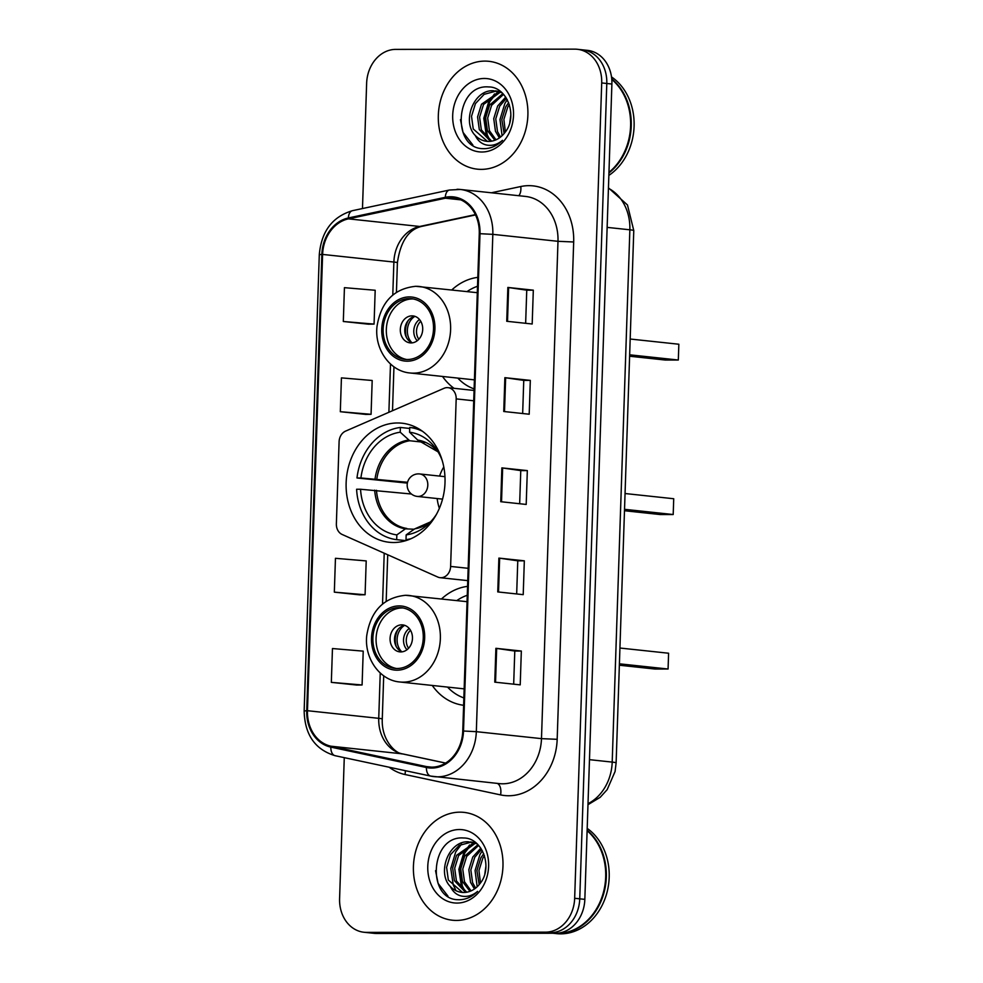 <?xml version="1.0" encoding="UTF-8"?>
<svg xmlns="http://www.w3.org/2000/svg" width="983" height="983" viewBox="0 0 983 983"><rect width="100%" height="100%" fill="white"/><g stroke="black" fill="none" stroke-linecap="round" stroke-linejoin="round"><path stroke-width="1.47" d="M447.228 387.621A11.292 9.314 -83.9 0 0 444.021 388.31L345.586 431.119A11.292 9.314 -83.9 0 0 339.098 441.723L336.37 523.89A11.292 9.314 -83.9 0 0 342.158 534.482L437.754 577.046A11.292 9.314 -83.9 0 0 440.101 577.685A11.292 9.314 -83.9 0 0 450.619 566.429L456.186 398.889A11.292 9.314 -83.9 0 0 448.051 387.671A11.292 9.314 -83.9 0 0 447.228 387.621M467.564 586.36A59.877 49.347 -83.9 0 0 441.527 598.954M432.262 685.458A59.877 49.347 -83.9 0 0 463.607 705.278M397.55 422.973A59.877 49.347 -83.9 0 0 346.274 480.146A59.877 49.347 -83.9 0 0 389.194 542.272A59.877 49.347 -83.9 0 0 393.593 542.505A59.877 49.347 -83.9 0 0 444.869 485.332A59.877 49.347 -83.9 0 0 401.936 423.194A59.877 49.347 -83.9 0 0 397.55 422.973M477.812 277.366A59.877 49.347 -83.9 0 0 451.775 289.96M442.522 376.452A59.877 49.347 -83.9 0 0 454.011 388.31M344.271 757.647L339.59 898.597A33.889 27.929 -83.9 0 0 363.968 932.253L374.154 933.346A33.889 27.929 -83.9 0 0 376.636 933.481L555.739 933.248A33.889 27.929 -83.9 0 0 584.836 899.371L611.893 84.034A33.889 27.929 -83.9 0 0 587.515 50.366L582.415 49.826A33.889 27.929 -83.9 0 0 579.933 49.691M363.968 932.253A33.889 27.929 -83.9 0 0 366.45 932.388L545.553 932.154A33.889 27.929 -83.9 0 0 574.662 898.29L601.707 82.941L606.794 83.494A33.889 27.929 -83.9 0 0 582.415 49.826A33.889 27.929 -83.9 0 1 606.794 83.494L579.749 898.831L606.794 83.494L611.893 84.034M545.553 932.154L550.64 932.695A33.889 27.929 -83.9 0 0 579.749 898.831A33.889 27.929 -83.9 0 1 550.64 932.695L371.549 932.928L555.739 933.248M369.067 932.806A33.889 27.929 -83.9 0 0 371.549 932.928A33.889 27.929 -83.9 0 1 369.067 932.806M484.902 61.106A54.225 44.69 -83.9 0 0 438.455 112.885A54.225 44.69 -83.9 0 0 477.345 169.162A54.225 44.69 -83.9 0 0 481.314 169.371A54.225 44.69 -83.9 0 0 527.76 117.591A54.225 44.69 -83.9 0 0 488.883 61.315A54.225 44.69 -83.9 0 0 484.902 61.106A54.225 44.69 -83.9 0 0 438.455 112.885A54.225 44.69 -83.9 0 0 477.345 169.162A54.225 44.69 -83.9 0 0 481.314 169.371A54.225 44.69 -83.9 0 0 527.76 117.591A54.225 44.69 -83.9 0 0 488.883 61.315A54.225 44.69 -83.9 0 0 484.902 61.106M459.995 812.167A54.225 44.69 -83.9 0 0 413.548 863.946A54.225 44.69 -83.9 0 0 452.426 920.223A54.225 44.69 -83.9 0 0 456.395 920.432A54.225 44.69 -83.9 0 0 502.841 868.653A54.225 44.69 -83.9 0 0 463.964 812.376A54.225 44.69 -83.9 0 0 459.995 812.167A54.225 44.69 -83.9 0 0 413.548 863.946A54.225 44.69 -83.9 0 0 452.426 920.223A54.225 44.69 -83.9 0 0 456.395 920.432A54.225 44.69 -83.9 0 0 502.841 868.653A54.225 44.69 -83.9 0 0 463.964 812.376A54.225 44.69 -83.9 0 0 459.995 812.167M450.607 197.657A36.15 29.797 96.1 0 1 453.249 197.792A36.15 29.797 96.1 0 1 479.262 233.696L462.76 731.02A36.15 29.797 96.1 0 1 429.067 767.01A36.15 29.797 96.1 0 1 426.548 766.605L330.964 746.208A36.15 29.797 96.1 0 1 307.47 710.709L322.608 254.425A36.15 29.797 96.1 0 1 348.461 218.853L445.397 198.21A36.15 29.797 96.1 0 1 450.607 197.657M450.632 196.747A37.059 30.534 -83.9 0 0 445.299 197.313L348.351 217.968A37.059 30.534 -83.9 0 0 321.859 254.425L306.733 710.709A37.059 30.534 -83.9 0 0 330.804 747.105L426.389 767.502A37.059 30.534 -83.9 0 0 463.509 731.02L479.999 233.696A37.059 30.534 -83.9 0 0 450.632 196.747M494.768 682.153L520.216 684.868L521.334 651.041L495.887 648.313L494.768 682.153M513.679 684.168L514.785 651.029L495.887 648.313M514.785 651.053L521.334 651.041M497.754 591.926L523.214 594.654L524.332 560.826L498.885 558.098L497.754 591.926M516.677 593.953L517.771 560.814L498.885 558.098M517.771 560.826L524.332 560.826M506.736 321.281L532.184 323.997L533.314 290.169L507.855 287.441L506.736 321.281M525.647 323.296L526.753 290.169L507.855 287.441M526.753 290.182L533.314 290.169M503.751 411.496L529.198 414.224L530.316 380.384L504.869 377.669L503.751 411.496M522.661 413.524L523.755 380.384L504.869 377.669M523.755 380.396L530.316 380.384M500.752 501.711L526.2 504.439L527.33 470.599L501.871 467.883L500.752 501.711M519.663 503.738L520.769 470.599L501.871 467.883M520.769 470.611L527.33 470.599M601.707 82.941A33.889 27.929 -83.9 0 0 577.328 49.285A33.889 27.929 -83.9 0 0 574.846 49.15L395.744 49.383A33.889 27.929 -83.9 0 0 366.634 83.248L362.481 208.543M331.332 682.362L362.088 684.967L363.219 651.139L332.463 648.534L331.332 682.362L356.792 685.053M340.315 411.705L371.07 414.31L372.188 380.482L341.433 377.877L340.315 411.705L365.774 414.396M368.76 324.218L343.313 321.49L374.068 324.095L375.187 290.268L344.431 287.663L343.313 321.49M359.778 594.862L334.331 592.147L365.086 594.752L366.204 560.912L335.449 558.307L334.331 592.147M371.07 414.31L365.516 414.408M374.068 324.095L368.502 324.181M365.086 594.752L359.532 594.838M362.088 684.967L356.534 685.053M608.956 172.357A56.486 46.557 -83.9 0 0 611.782 79.402M608.944 172.959A56.486 46.557 -83.9 0 0 611.733 78.91M608.858 175.404A56.486 46.557 -83.9 0 0 634.109 125.91A56.486 46.557 -83.9 0 0 611.5 76.92M509.796 122.506L510.853 114.986M504.119 133.528L501.821 119.521L505.741 106.84L508.653 102.65M505.373 131.906L503.874 119.422L507.756 107.061L509.354 104.567M499.389 137.915L495.469 131.329L493.736 118.66L497.656 105.98L505.717 97.133M500.544 137.055L497.484 131.55L495.764 118.869L499.683 106.201L506.454 98.275M494.891 140.262L487.384 130.469L485.663 117.788L489.583 105.12L502.854 93.631M495.997 139.819L489.411 130.678L487.679 118.009L491.598 105.328L503.542 94.368M490.554 141.306L479.311 129.596L477.578 116.928L481.498 104.247L499.425 91.726M491.623 141.147L481.326 129.817L479.593 117.149L483.525 104.468L500.421 92.083M475.281 135.47A25.546 21.048 -83.9 0 0 486.757 141.319A25.546 21.048 -83.9 0 0 488.625 141.417A25.546 21.048 -83.9 0 0 504.844 132.594C518.287 116.866 507.474 86.688 488.576 86.934C455.215 84.022 451.418 147.733 482.42 148.642L483.992 148.691C490.91 148.593 497.079 145.803 502.497 140.323C497.447 144.575 492.065 146.123 486.352 144.98C481.486 143.862 477.787 140.692 475.281 135.47C461.605 122.064 473.462 89.342 493.454 90.755L501.908 92.721M487.384 141.368L473.241 128.957L471.521 116.277L475.44 103.608L484.14 94.331L496.44 91.001M495.432 90.866L500.765 91.738M484.324 78.468A36.838 30.362 -83.9 0 0 452.696 115.281A36.838 30.362 -83.9 0 0 481.891 152.009A36.838 30.362 -83.9 0 0 513.519 115.195A36.838 30.362 -83.9 0 0 484.324 78.468M472.884 145.054L463.018 132.349L460.462 119.619M490.112 140.409L487.261 134.941L484.803 118.402L489.706 101.839L496.538 93.078M488.551 139.426L486.253 134.831L483.796 118.292L488.698 101.728L494.547 93.913M502.08 135.715L499.991 119.496L504.869 103.461L507.265 99.676M405.844 540.638L396.677 539.667A56.486 46.557 -83.9 0 1 356.608 489.251L360.552 489.251A51.743 42.638 -83.9 0 0 396.837 534.899L405.438 528.829L414.175 529.235M411.435 494.019L360.552 489.251M407.367 483.108L356.989 477.971A56.486 46.557 -83.9 0 1 400.4 427.458L400.241 432.213A51.743 42.638 -83.9 0 0 360.921 477.971L407.552 482.284M425.086 442.399L409.702 440.753L400.241 432.213M408.129 539.876L406.004 539.655A56.486 46.557 -83.9 0 0 410.98 538.721M400.4 427.458L409.702 428.453M406.004 539.655L406.163 534.887A51.743 42.638 -83.9 0 0 427.924 524.431A51.743 42.638 -83.9 0 0 436.427 514.392M396.837 534.899L396.677 539.667M360.921 477.971L356.989 477.971M415.662 528.449L430.493 521.924A44.813 36.936 -83.9 0 1 414.765 528.817L406.163 534.887M417.861 428.318L409.727 427.445A56.486 46.557 -83.9 0 1 422.481 431.279M442.203 460.449A51.743 42.638 -83.9 0 0 436.022 448.838A51.743 42.638 -83.9 0 0 409.567 432.201L409.727 427.445M409.567 432.201L417.714 440.065L438 451.824A44.813 36.936 -83.9 0 0 417.714 440.065M624.488 510.73L660.134 514.539L673.195 514.527L673.724 498.737L625.053 493.527M673.195 514.527L624.537 509.317M439.364 508.358A42.478 35.007 96.1 0 1 437.165 498.553M439.573 476.079A42.478 35.007 96.1 0 1 443.788 466.962M409.346 298.611A30.51 25.14 -83.9 0 0 383.21 327.732A30.51 25.14 -83.9 0 0 405.082 359.385A30.51 25.14 -83.9 0 0 407.318 359.508A30.51 25.14 -83.9 0 0 433.442 330.374A30.51 25.14 -83.9 0 0 411.57 298.721A30.51 25.14 -83.9 0 0 409.346 298.611M413.155 298.955A30.51 25.14 -83.9 0 0 412.516 298.943A30.51 25.14 -83.9 0 0 386.479 327.106A30.51 25.14 -83.9 0 0 406.679 359.495M477.517 286.274A53.438 44.038 -83.9 0 0 467.048 291.595M457.795 378.086A53.438 44.038 -83.9 0 0 474.113 388.887M629.611 356.227L665.258 360.036L678.319 360.024L678.848 344.234L630.177 339.024M678.319 360.024L629.661 354.814M411.963 315.862A13.553 11.169 -83.9 0 0 400.351 328.814A13.553 11.169 -83.9 0 0 410.071 342.87A13.553 11.169 -83.9 0 0 411.066 342.932A13.553 11.169 -83.9 0 0 422.678 329.981A13.553 11.169 -83.9 0 0 412.958 315.912A13.553 11.169 -83.9 0 0 411.963 315.862M415.158 316.428A13.553 11.169 -83.9 0 0 404.861 328.678A13.553 11.169 -83.9 0 0 412.332 342.846M406.495 337.562A18.075 14.892 96.1 0 1 408.338 320.347M411.791 342.625A15.814 13.037 96.1 0 1 414.58 316.526M552.95 933.248L553.036 933.26A56.486 46.557 -83.9 0 0 557.177 933.481A56.486 46.557 -83.9 0 0 603.009 893.842A56.486 46.557 -83.9 0 0 587.121 830.684M553.355 933.285A56.486 46.557 -83.9 0 0 553.675 933.322A56.486 46.557 -83.9 0 0 557.816 933.543A56.486 46.557 -83.9 0 0 603.771 893.461A56.486 46.557 -83.9 0 0 587.134 830.23M553.675 933.322L556.538 933.629A56.486 46.557 -83.9 0 0 560.679 933.85A56.486 46.557 -83.9 0 0 607.162 891.802A56.486 46.557 -83.9 0 0 587.195 828.399M484.877 873.568L485.934 866.06M479.2 884.589L476.902 870.582L480.822 857.901L483.747 853.711M480.466 882.967L478.954 870.496L482.85 858.122L484.435 855.628M474.47 888.976L470.55 882.39L468.83 869.722L472.749 857.041L480.798 848.194M475.625 888.116L472.577 882.611L470.845 869.943L474.764 857.262L481.547 849.337M469.972 891.323L462.477 881.53L460.744 868.861L464.664 856.181L477.935 844.704M471.078 890.881L464.492 881.739L462.76 869.07L466.692 856.39L478.623 845.429M465.635 892.367L454.392 880.657L452.659 867.989L456.579 855.308L474.519 842.787M466.704 892.208L456.407 880.879L454.687 868.21L458.606 855.529L475.502 843.144M450.361 886.531A25.546 21.048 -83.9 0 0 461.838 892.38A25.546 21.048 -83.9 0 0 463.706 892.478A25.546 21.048 -83.9 0 0 479.937 883.656C493.38 867.928 482.567 837.762 463.657 837.995C430.296 835.083 426.499 898.794 457.5 899.703L459.073 899.752C466.003 899.654 472.159 896.865 477.578 891.384C472.54 895.636 467.158 897.184 461.445 896.041C456.567 894.935 452.88 891.765 450.361 886.531C436.685 873.125 448.543 840.416 468.535 841.817L476.988 843.783M462.465 892.429L448.334 880.018L446.601 867.338L450.521 854.669L459.221 845.392L471.521 842.062M470.513 841.927L475.846 842.8M459.417 829.529A36.838 30.362 -83.9 0 0 427.777 866.342A36.838 30.362 -83.9 0 0 456.972 903.07A36.838 30.362 -83.9 0 0 488.612 866.256A36.838 30.362 -83.9 0 0 459.417 829.529M447.965 896.115L438.099 883.41L435.543 870.68M465.205 891.47L462.342 886.002L459.884 869.464L464.799 852.9L471.619 844.139M455.559 889.627L453.261 885.032L450.792 868.481L455.707 851.929L461.555 844.114M463.632 890.487L461.334 885.892L458.877 869.353L463.792 852.789L469.628 844.975M477.173 886.777L475.084 870.557L479.95 854.522L482.358 850.75M399.086 607.605A30.51 25.14 -83.9 0 0 372.962 636.726A30.51 25.14 -83.9 0 0 394.834 668.379A30.51 25.14 -83.9 0 0 397.071 668.501A30.51 25.14 -83.9 0 0 423.194 639.368A30.51 25.14 -83.9 0 0 401.322 607.715A30.51 25.14 -83.9 0 0 399.086 607.605M402.907 607.949A30.51 25.14 -83.9 0 0 402.268 607.949A30.51 25.14 -83.9 0 0 376.231 636.099A30.51 25.14 -83.9 0 0 396.432 668.489M467.257 595.268A53.438 44.038 -83.9 0 0 456.8 600.588M447.548 687.092A53.438 44.038 -83.9 0 0 463.853 697.893M619.364 665.221L655.01 669.042L668.071 669.018L668.6 653.228L619.929 648.03M668.071 669.018L619.413 663.82M401.715 624.856A13.553 11.169 -83.9 0 0 390.104 637.807A13.553 11.169 -83.9 0 0 399.823 651.876A13.553 11.169 -83.9 0 0 400.818 651.926A13.553 11.169 -83.9 0 0 412.43 638.975A13.553 11.169 -83.9 0 0 402.698 624.905A13.553 11.169 -83.9 0 0 401.715 624.856M404.898 625.421A13.553 11.169 -83.9 0 0 394.601 637.684A13.553 11.169 -83.9 0 0 402.072 651.84M396.247 646.556A18.075 14.892 96.1 0 1 398.09 629.341M401.543 651.618A15.814 13.037 96.1 0 1 404.332 625.52M450.619 566.429L468.154 568.309M456.186 398.889L473.72 400.769M588.018 803.676A45.193 37.243 -83.9 0 0 612.2 762.095L629.857 229.801A45.193 37.243 -83.9 0 0 608.428 188.281M607.138 227.38L629.857 229.801A22.597 1.143 1.9 0 1 633.777 230.575L616.12 762.869A22.597 1.143 1.9 0 0 612.2 762.095L589.481 759.662M584.836 899.371L574.662 898.29M376.636 933.481L366.45 932.388M491.389 192.779L520.781 186.524A56.486 46.557 96.1 0 1 573.679 241.978L557.177 739.314L541.486 738.638L557.988 241.314A45.193 37.243 -83.9 0 0 525.475 196.428L460.327 189.461A45.193 37.243 96.1 0 1 492.827 234.347L479.999 233.696M557.177 739.314A56.486 46.557 96.1 0 1 508.666 795.751A56.486 46.557 96.1 0 1 500.593 794.903L405.008 774.518A56.486 46.557 96.1 0 1 389.182 767.231M502.682 783.795A45.193 37.243 -83.9 0 0 541.486 738.638L476.325 731.671A45.193 37.243 96.1 0 1 434.216 776.656A45.193 37.243 96.1 0 1 431.07 776.152A11.292 6.377 102 0 1 430.689 776.091L499.364 783.623A45.193 37.243 -83.9 0 0 502.682 783.795M457.009 189.289A45.193 37.243 96.1 0 1 460.327 189.461L449.403 190.026A11.292 6.181 78 0 0 445.299 197.313M449.403 190.026L352.467 210.681C332.438 216.653 321.38 231.337 319.291 254.695L321.859 254.425M306.733 710.709L304.152 710.979C304.742 734.694 315.064 749.599 335.105 755.694L430.689 776.091A11.292 6.377 102 0 1 426.389 767.502M330.804 747.105A11.292 6.377 102 0 0 335.105 755.694M352.467 210.681A11.292 6.181 78 0 0 348.351 217.968M463.509 731.02L476.325 731.671L492.827 234.347L557.988 241.314L573.679 241.978M520.781 186.524A11.292 6.181 -102 0 1 518.766 195.715M405.303 770.672A11.292 6.377 -78 0 1 405.008 774.518M497.275 783.402A11.292 6.377 -78 0 1 500.593 794.903M307.47 710.709L378.738 718.327A36.15 29.797 -83.9 0 0 402.219 753.838L445.582 763.091M330.964 746.208L402.219 753.838A20.336 11.477 -78 0 1 402.895 753.949L445.618 763.066M426.548 766.605L431.611 767.145M445.397 198.21L460.843 199.856M348.461 218.853L419.716 226.471A36.15 29.797 -83.9 0 0 393.876 262.043L392.782 294.998M475.379 214.626L419.716 226.471A20.336 11.12 -102 0 0 421.707 226.385C408.559 229.42 400.462 241.535 397.402 262.744L396.432 292.27M322.608 254.425L393.876 262.043A20.336 1.02 1.9 0 1 397.402 262.744M390.497 364.017L388.887 412.282M384.218 553.208L382.534 604.004M380.237 673.011L378.738 718.327A20.336 1.02 1.9 0 1 382.276 719.028C381.232 740.752 396.407 754.231 402.895 753.949M501.527 501.797L502.645 467.982M504.512 411.582L505.643 377.755M507.511 321.355L508.629 287.54M498.528 592.012L499.647 558.197M495.543 682.227L496.661 648.411M376.464 490.284A44.284 36.494 -83.9 0 0 406.802 528.449M409.702 440.753A44.284 36.494 -83.9 0 0 376.833 479.004M374.683 490.136A44.813 36.936 -83.9 0 0 405.438 528.829M408.375 440.077A44.813 36.936 -83.9 0 0 375.051 478.856M418.844 473.904A11.292 9.314 96.1 0 1 419.68 473.953A11.292 9.314 96.1 0 1 427.802 485.172A11.292 9.314 96.1 0 1 418.107 496.464A11.292 9.314 96.1 0 1 417.271 496.415L442.559 499.131M407.269 361.191A32.193 26.541 -83.9 0 0 434.916 329.022A32.193 26.541 -83.9 0 0 409.395 296.915A32.193 26.541 -83.9 0 0 381.748 329.084A32.193 26.541 -83.9 0 0 407.269 361.191M416.128 286.323A43.498 35.843 96.1 0 1 419.323 286.483A43.498 35.843 96.1 0 1 450.509 331.615A43.498 35.843 96.1 0 1 413.253 373.159A43.498 35.843 96.1 0 1 410.071 372.987L474.408 379.868M417.234 340.745A13.111 10.801 96.1 0 1 419.495 319.512M418.832 339.27A12.423 10.248 96.1 0 1 420.749 321.294M397.009 670.185A32.193 26.541 -83.9 0 0 424.668 638.016A32.193 26.541 -83.9 0 0 399.147 605.909A32.193 26.541 -83.9 0 0 371.5 638.09A32.193 26.541 -83.9 0 0 397.009 670.185M405.881 595.317A43.498 35.843 96.1 0 1 409.075 595.477A43.498 35.843 96.1 0 1 440.261 640.621A43.498 35.843 96.1 0 1 403.005 682.153A43.498 35.843 96.1 0 1 399.811 681.981L464.16 688.862M406.974 649.738A13.111 10.801 96.1 0 1 409.247 628.518M408.584 648.264A12.423 10.248 96.1 0 1 410.501 630.287M440.101 577.685L467.748 580.634M448.051 387.671L474.052 390.448M608.44 187.851L627.473 204.98L633.777 230.575M587.981 804.696L600.195 797.311L607.162 789.644L615.075 771.508L616.12 762.869M319.291 254.695L304.152 710.979M577.328 49.285L582.415 49.826M393.95 366.806L392.5 410.722M387.72 554.768L386.172 601.264M383.702 675.812L382.276 719.028M475.514 214.921L421.707 226.385M624.463 511.516A9.044 9.044 0 0 0 624.918 510.767M444.955 476.657L419.68 473.953A11.292 11.292 0 0 0 407.183 484.816A11.292 11.292 0 0 0 417.271 496.415M477.296 292.688L415.748 286.299C393.876 288.547 380.949 301.965 376.993 326.553C374.425 349.211 389.919 371.377 410.071 372.987M467.048 601.682L405.5 595.293C383.628 597.541 370.702 610.959 366.745 635.546C364.177 658.205 379.671 680.371 399.811 681.981"/></g></svg>
